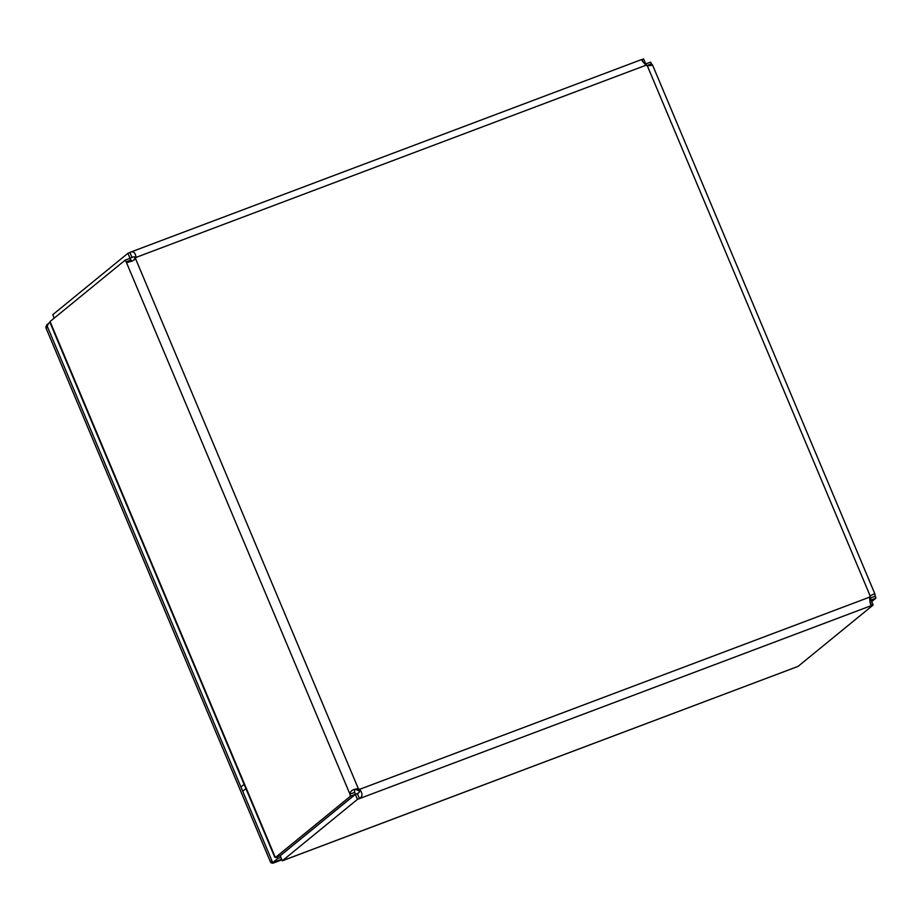 <?xml version="1.0" encoding="UTF-8"?>
<svg xmlns="http://www.w3.org/2000/svg" width="922" height="922" viewBox="0 0 922 922"><rect width="100%" height="100%" fill="white"/><g stroke="black" fill="none" stroke-linecap="round" stroke-linejoin="round"><path stroke-width="1.38" d="M798.049 666.399L282.328 860.802L357.448 799.362L355.362 794.395L280.23 855.777L282.328 860.756L798.049 666.399L873.18 605.005L870.829 605.097M358.197 790.523L359.661 789.324C362.807 793.565 362.738 796.631 359.43 798.521L357.344 793.554C359.88 792.401 360.168 791.399 358.197 790.523A5.129 4.806 50.7 0 0 356.895 789.923C354.866 788.944 354.14 789.751 354.74 792.344A5.129 1.717 -110.6 0 0 355.293 794.361L350.51 796.17L275.378 857.552L274.733 857.149M274.721 857.149L50.099 322.781L50.053 321.524L125.185 260.131L129.967 258.333A5.129 1.717 -110.6 0 0 130.959 259.992L131.95 261.249M50.053 321.524L275.378 857.552L280.161 855.754L355.293 794.361M134.07 259.958L134.082 259.889A5.129 4.806 50.7 0 0 134.589 258.598C135.419 256.742 134.543 256.351 131.973 257.422L129.99 258.264L127.904 253.296L52.773 314.679L53.257 315.82M52.773 314.679L54.225 318.125M651.566 63.802L646.771 65.6A5.129 1.717 69.4 0 1 645.792 63.941L650.575 62.131A5.129 1.717 -110.6 0 0 651.566 63.802L652.119 65.324L647.336 65.808A5.129 4.806 -129.3 0 1 646.034 65.208C642.369 61.394 641.055 59.457 642.081 59.423L643.637 58.939L645.723 63.906L645.193 64.344M871.739 601.57L875.9 598.171L870.99 600.072M869.861 600.441L871.094 600.038L873.18 605.005M870.045 601.743L871.624 605.5C870.495 605.27 869.826 602.481 869.63 597.133A5.129 4.806 -129.3 0 1 870.138 595.854L874.529 593.722L875.347 596.154A5.129 1.717 -110.6 0 0 875.9 598.171M871.624 605.5L357.448 799.362M355.362 794.395L357.344 793.554M350.51 796.17A5.129 1.717 69.4 0 1 349.945 794.153C350.245 790.869 353.057 789.059 358.358 788.725A5.129 4.806 -129.3 0 1 359.661 789.324L869.63 597.133M354.74 792.344L349.945 794.153L126.164 261.802A5.129 1.717 69.4 0 1 125.185 260.131M134.082 259.889L135.557 258.679L132.653 260.88L127.443 262.447L126.164 261.802L130.959 259.992M356.895 789.923L358.358 788.725L135.557 258.679A5.129 4.806 -129.3 0 0 136.064 257.399L134.589 258.598M127.904 253.296L130.717 252.086M132.63 257.157L131.973 257.422L129.887 252.455C133.298 250.819 135.35 252.467 136.064 257.399L646.034 65.208M641.597 59.78L642.081 59.423L643.107 61.878M645.723 63.906L645.02 64.148M875.347 596.154L870.552 597.952L869.953 596.2M871.117 599.968A5.129 1.717 69.4 0 1 870.552 597.952L869.884 596.361M46.918 325.512L46.676 325.72A2.293 2.144 50.7 0 0 46.1 328.255L270.353 861.724A2.293 2.144 50.7 0 0 273.258 863.061L281.925 859.8M46.1 328.255L47.575 327.056L271.817 860.526L270.353 861.724M273.258 863.061L281.683 859.235L272.705 862.623L240.919 787.019L244.134 784.392M47.575 327.056A2.293 2.144 -129.3 0 1 48.14 324.521M245.92 788.621L242.705 791.249L46.688 324.947L49.972 322.262M276.992 856.941L277.672 858.566L272.705 862.623M277.672 858.566L280.887 857.356M133.16 256.984L131.973 257.422M870.138 595.854L647.336 65.808M641.712 59.515L130.786 252.063M875.024 594.241L652.488 64.84"/></g></svg>
